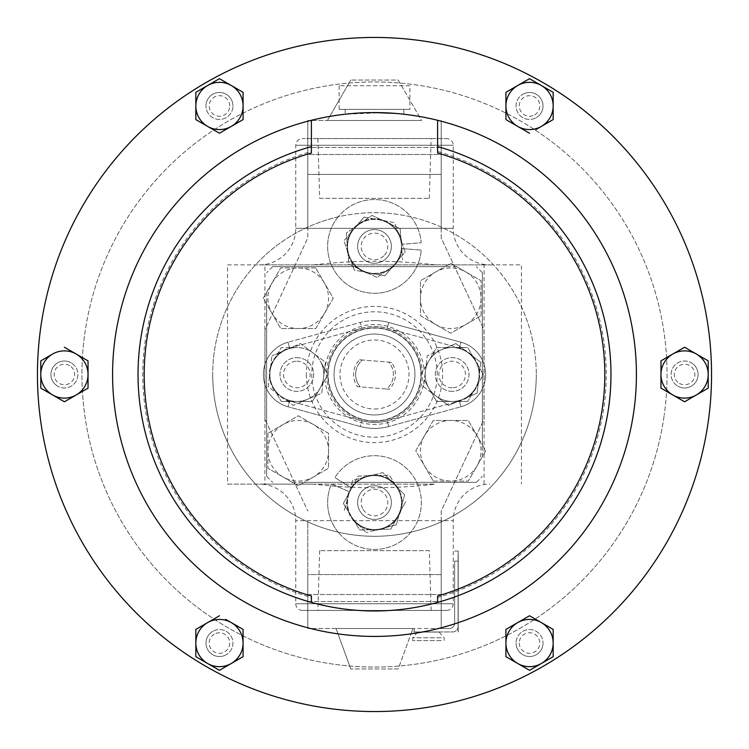 <?xml version="1.0" encoding="UTF-8"?>
<svg xmlns="http://www.w3.org/2000/svg" width="749" height="749" viewBox="0 0 749 749"><rect width="100%" height="100%" fill="white"/><g stroke="black" fill="none" stroke-linecap="round" stroke-linejoin="round"><path stroke-width="0.56" stroke-dasharray="3.75 2.81" d="M319.664 198.316L429.336 198.316L319.664 198.316L317.876 138.565L431.124 138.565L317.876 138.565M429.336 198.316L431.124 138.565M429.336 550.684L319.664 550.684L429.336 550.684L431.124 610.435L317.876 610.435L431.124 610.435M319.664 550.684L317.876 610.435M428.428 632.062L414.3 631.95L428.428 632.062M452.153 387.785A13.285 13.285 0 0 1 438.867 374.5A13.285 13.285 0 0 1 452.153 361.215A13.285 13.285 0 0 1 465.447 374.5A13.285 13.285 0 0 1 452.153 387.785M452.153 391.353A16.852 16.852 0 0 1 435.3 374.5A16.852 16.852 0 0 1 452.153 357.648A16.852 16.852 0 0 1 469.005 374.5A16.852 16.852 0 0 1 452.153 391.353A16.852 16.852 0 0 1 435.3 374.5A16.852 16.852 0 0 1 452.153 357.648A16.852 16.852 0 0 1 469.005 374.5A16.852 16.852 0 0 1 452.153 391.353M296.847 357.648A16.852 16.852 0 0 1 313.7 374.5A16.852 16.852 0 0 1 296.847 391.353A16.852 16.852 0 0 1 279.995 374.5A16.852 16.852 0 0 1 296.847 357.648A16.852 16.852 0 0 1 313.7 374.5A16.852 16.852 0 0 1 296.847 391.353A16.852 16.852 0 0 1 279.995 374.5A16.852 16.852 0 0 1 296.847 357.648M296.847 361.215A13.285 13.285 0 0 1 310.133 374.5A13.285 13.285 0 0 1 296.847 387.785A13.285 13.285 0 0 1 283.553 374.5A13.285 13.285 0 0 1 296.847 361.215M374.5 320.572A53.928 53.928 0 0 0 360.269 322.482A53.928 53.928 0 0 1 388.731 322.482L460.981 342.246L388.731 322.482A53.928 53.928 0 0 0 374.5 320.572A53.928 53.928 0 0 1 388.731 322.482A53.928 53.928 0 0 0 374.5 320.572M361.833 328.202A47.992 47.992 0 0 1 387.167 328.202L459.418 347.976A27.507 27.507 0 0 1 459.418 401.024L387.167 420.798A47.992 47.992 0 0 1 361.833 420.798L289.582 401.024A27.507 27.507 0 0 1 289.582 347.976L361.833 328.202L360.269 322.482L288.019 342.246L360.269 322.482L361.833 328.202L289.582 347.976A27.507 27.507 0 0 0 289.582 401.024L361.833 420.798A47.992 47.992 0 0 0 387.167 420.798L459.418 401.024A27.507 27.507 0 0 0 459.418 347.976L387.167 328.202A47.992 47.992 0 0 0 361.833 328.202M374.5 334.054A40.446 40.446 0 0 1 414.946 374.5A40.446 40.446 0 0 1 374.5 414.946A40.446 40.446 0 0 0 414.946 374.5A40.446 40.446 0 0 0 374.5 334.054A40.446 40.446 0 0 0 334.054 374.5A40.446 40.446 0 0 0 374.5 414.946A40.446 40.446 0 0 1 334.054 374.5A40.446 40.446 0 0 1 374.5 334.054A40.446 40.446 0 0 1 414.946 374.5A40.446 40.446 0 0 1 374.5 414.946A40.446 40.446 0 0 1 334.054 374.5A40.446 40.446 0 0 1 374.5 334.054M313.653 484.107L264.931 484.107L264.931 264.893L227.546 264.893L227.546 484.107L435.347 484.107C394.311 488.966 353.743 488.966 313.653 484.107L435.347 484.107M264.931 484.107L227.546 484.107M227.546 264.893L521.454 264.893L521.454 484.107M264.931 264.893L489.79 264.893A36.561 36.561 0 0 1 453.239 228.333L295.761 228.333L453.239 228.333L453.239 145.25A6.685 6.685 0 0 0 446.544 138.565L302.456 138.565L446.544 138.565M259.21 264.893A36.561 36.561 0 0 0 295.761 228.333L295.761 145.25A6.685 6.685 0 0 1 302.456 138.565M446.544 610.435L302.456 610.435L446.544 610.435A6.685 6.685 0 0 0 453.239 603.75L453.239 520.667L295.761 520.667L453.239 520.667A36.561 36.561 0 0 1 489.79 484.107M302.456 610.435A6.685 6.685 0 0 1 295.761 603.75L295.761 520.667A36.561 36.561 0 0 0 259.21 484.107M324.897 379.827L327.856 374.715A46.644 46.644 0 0 0 374.5 421.144A46.644 46.644 0 0 0 421.144 374.715L421.144 374.5A46.644 46.644 0 0 0 374.5 327.856A46.644 46.644 0 0 0 327.856 374.5A46.644 46.644 0 0 0 374.5 421.144A46.644 46.644 0 0 0 421.144 374.5L424.103 369.173A49.883 49.883 0 0 0 324.897 369.173L320.197 361.018A26.964 26.964 0 0 0 296.847 347.536L281.278 347.536L296.847 347.536A26.964 26.964 0 0 0 273.488 361.018L281.278 347.536L273.488 361.018A26.964 26.964 0 0 0 273.488 387.982L281.278 401.464L273.488 387.982A26.964 26.964 0 0 0 320.197 387.982L327.856 374.715L320.197 361.018A26.964 26.964 0 0 1 320.197 387.982L312.408 401.464L281.278 401.464L312.408 401.464L324.897 379.827A49.883 49.883 0 0 0 424.103 379.827L436.592 401.464L467.722 401.464L436.592 401.464L424.103 379.827M338.136 216.854A161.784 161.784 0 0 0 212.716 374.5A161.784 161.784 0 0 1 374.5 212.716A161.784 161.784 0 0 1 536.284 374.5A161.784 161.784 0 0 0 307.792 227.106A161.784 161.784 0 0 0 212.716 374.5A161.784 161.784 0 0 1 441.208 227.106A161.784 161.784 0 0 1 536.284 374.5A161.784 161.784 0 0 0 338.136 216.854A46.859 46.859 0 0 1 421.219 242.742L402.026 244.258L421.219 242.742A46.859 46.859 0 0 0 350.017 206.462A46.859 46.859 0 0 0 350.017 286.38A46.859 46.859 0 0 0 421.219 250.1A46.859 46.859 0 0 1 357.086 289.929A46.859 46.859 0 0 1 338.136 216.854M387.336 257.338A16.852 16.852 0 0 0 385.417 233.585A16.852 16.852 0 0 0 361.664 235.504A16.852 16.852 0 0 1 385.417 233.585A16.852 16.852 0 0 1 387.336 257.338A16.852 16.852 0 0 0 385.417 233.585A16.852 16.852 0 0 0 361.664 235.504A16.852 16.852 0 0 0 363.583 259.257A16.852 16.852 0 0 0 387.336 257.338A16.852 16.852 0 0 0 385.417 233.585A16.852 16.852 0 0 0 361.664 235.504A16.852 16.852 0 0 0 363.583 259.257A16.852 16.852 0 0 0 387.336 257.338A16.852 16.852 0 0 1 363.583 259.257A16.852 16.852 0 0 1 361.664 235.504A16.852 16.852 0 0 0 363.583 259.257A16.852 16.852 0 0 0 387.336 257.338M384.621 255.034A13.285 13.285 0 0 0 383.113 236.3A13.285 13.285 0 0 0 364.379 237.808A13.285 13.285 0 0 0 365.887 256.542A13.285 13.285 0 0 0 384.621 255.034M360.147 511.408A16.852 16.852 0 0 0 383.329 516.932A16.852 16.852 0 0 0 388.853 493.75A16.852 16.852 0 0 1 383.329 516.932A16.852 16.852 0 0 1 360.147 511.408A16.852 16.852 0 0 0 383.329 516.932A16.852 16.852 0 0 0 388.853 493.75A16.852 16.852 0 0 0 365.671 488.226A16.852 16.852 0 0 0 360.147 511.408A16.852 16.852 0 0 0 383.329 516.932A16.852 16.852 0 0 0 388.853 493.75A16.852 16.852 0 0 0 365.671 488.226A16.852 16.852 0 0 0 360.147 511.408A16.852 16.852 0 0 1 365.671 488.226A16.852 16.852 0 0 1 388.853 493.75A16.852 16.852 0 0 0 365.671 488.226A16.852 16.852 0 0 0 360.147 511.408M363.181 509.545A13.285 13.285 0 0 0 381.466 513.898A13.285 13.285 0 0 0 385.819 495.613A13.285 13.285 0 0 0 367.534 491.26A13.285 13.285 0 0 0 363.181 509.545M403.833 109.335L345.167 109.335L403.833 109.335L403.833 114.222L401.604 113.979M345.167 109.335L345.167 114.222L382.299 112.687M402.569 114.082L403.833 114.222M409.89 85.742L339.11 85.742L409.89 85.742L409.89 109.335L339.11 109.335L409.89 109.335M339.11 85.742L339.11 109.335M71.155 362.825A13.482 13.482 0 0 0 52.739 367.759A13.482 13.482 0 0 0 57.673 386.175A13.482 13.482 0 0 1 52.739 367.759A13.482 13.482 0 0 1 71.155 362.825A13.482 13.482 0 0 0 52.739 367.759A13.482 13.482 0 0 0 57.673 386.175A13.482 13.482 0 0 0 76.089 381.241A13.482 13.482 0 0 0 71.155 362.825A13.482 13.482 0 0 0 52.739 367.759A13.482 13.482 0 0 0 57.673 386.175A13.482 13.482 0 0 0 76.089 381.241A13.482 13.482 0 0 0 71.155 362.825A13.482 13.482 0 0 1 76.089 381.241A13.482 13.482 0 0 1 57.673 386.175A13.482 13.482 0 0 0 76.089 381.241A13.482 13.482 0 0 0 71.155 362.825M212.716 631.37A13.482 13.482 0 0 0 207.782 649.786A13.482 13.482 0 0 0 226.198 654.72A13.482 13.482 0 0 1 207.782 649.786A13.482 13.482 0 0 1 212.716 631.37A13.482 13.482 0 0 0 207.782 649.786A13.482 13.482 0 0 0 226.198 654.72A13.482 13.482 0 0 0 231.132 636.304A13.482 13.482 0 0 0 212.716 631.37A13.482 13.482 0 0 0 207.782 649.786A13.482 13.482 0 0 0 226.198 654.72A13.482 13.482 0 0 0 231.132 636.304A13.482 13.482 0 0 0 212.716 631.37A13.482 13.482 0 0 1 231.132 636.304A13.482 13.482 0 0 1 226.198 654.72A13.482 13.482 0 0 0 231.132 636.304A13.482 13.482 0 0 0 212.716 631.37M536.284 117.63A13.482 13.482 0 0 0 541.218 99.214A13.482 13.482 0 0 0 522.802 94.28A13.482 13.482 0 0 1 541.218 99.214A13.482 13.482 0 0 1 536.284 117.63A13.482 13.482 0 0 0 541.218 99.214A13.482 13.482 0 0 0 522.802 94.28A13.482 13.482 0 0 0 517.868 112.696A13.482 13.482 0 0 0 536.284 117.63A13.482 13.482 0 0 0 541.218 99.214A13.482 13.482 0 0 0 522.802 94.28A13.482 13.482 0 0 0 517.868 112.696A13.482 13.482 0 0 0 536.284 117.63A13.482 13.482 0 0 1 517.868 112.696A13.482 13.482 0 0 1 522.802 94.28A13.482 13.482 0 0 0 517.868 112.696A13.482 13.482 0 0 0 536.284 117.63M677.845 386.175A13.482 13.482 0 0 0 696.261 381.241A13.482 13.482 0 0 0 691.327 362.825A13.482 13.482 0 0 1 696.261 381.241A13.482 13.482 0 0 1 677.845 386.175A13.482 13.482 0 0 0 696.261 381.241A13.482 13.482 0 0 0 691.327 362.825A13.482 13.482 0 0 0 672.911 367.759A13.482 13.482 0 0 0 677.845 386.175A13.482 13.482 0 0 0 696.261 381.241A13.482 13.482 0 0 0 691.327 362.825A13.482 13.482 0 0 0 672.911 367.759A13.482 13.482 0 0 0 677.845 386.175A13.482 13.482 0 0 1 672.911 367.759A13.482 13.482 0 0 1 691.327 362.825A13.482 13.482 0 0 0 672.911 367.759A13.482 13.482 0 0 0 677.845 386.175M516.061 643.045A13.482 13.482 0 0 0 529.543 656.527A13.482 13.482 0 0 0 543.025 643.045A13.482 13.482 0 0 1 529.543 656.527A13.482 13.482 0 0 1 516.061 643.045A13.482 13.482 0 0 0 529.543 656.527A13.482 13.482 0 0 0 543.025 643.045A13.482 13.482 0 0 0 529.543 629.563A13.482 13.482 0 0 0 516.061 643.045A13.482 13.482 0 0 0 529.543 656.527A13.482 13.482 0 0 0 543.025 643.045A13.482 13.482 0 0 0 529.543 629.563A13.482 13.482 0 0 0 516.061 643.045A13.482 13.482 0 0 1 529.543 629.563A13.482 13.482 0 0 1 543.025 643.045A13.482 13.482 0 0 0 529.543 629.563A13.482 13.482 0 0 0 516.061 643.045M232.939 105.955A13.482 13.482 0 0 0 219.457 92.473A13.482 13.482 0 0 0 205.975 105.955A13.482 13.482 0 0 1 219.457 92.473A13.482 13.482 0 0 1 232.939 105.955A13.482 13.482 0 0 0 219.457 92.473A13.482 13.482 0 0 0 205.975 105.955A13.482 13.482 0 0 0 219.457 119.437A13.482 13.482 0 0 0 232.939 105.955A13.482 13.482 0 0 0 219.457 92.473A13.482 13.482 0 0 0 205.975 105.955A13.482 13.482 0 0 0 219.457 119.437A13.482 13.482 0 0 0 232.939 105.955A13.482 13.482 0 0 1 219.457 119.437A13.482 13.482 0 0 1 205.975 105.955A13.482 13.482 0 0 0 219.457 119.437A13.482 13.482 0 0 0 232.939 105.955M374.5 37.45A337.05 337.05 0 0 1 711.55 374.5A337.05 337.05 0 0 1 374.5 711.55A337.05 337.05 0 0 1 37.45 374.5A337.05 337.05 0 0 1 374.5 37.45A337.05 337.05 0 0 0 37.45 374.5A337.05 337.05 0 0 0 374.5 711.55A337.05 337.05 0 0 0 711.55 374.5A337.05 337.05 0 0 0 374.5 37.45A337.05 337.05 0 0 1 711.55 374.5A337.05 337.05 0 0 1 374.5 711.55A337.05 337.05 0 0 1 37.45 374.5A337.05 337.05 0 0 1 374.5 37.45M311.406 120.289L311.406 146.598L311.406 120.289A261.925 261.925 0 0 1 636.425 374.5A261.925 261.925 0 0 1 374.5 636.425A261.925 261.925 0 0 0 437.594 120.289L437.594 151.504A231.75 231.75 0 0 1 437.594 597.496L437.594 602.402A236.478 236.478 0 0 1 311.406 602.402L311.406 597.496A231.75 231.75 0 0 1 311.406 151.504L311.406 120.289A261.925 261.925 0 0 0 374.5 636.425A261.925 261.925 0 0 0 636.425 374.5A261.925 261.925 0 0 0 374.5 112.575A261.925 261.925 0 0 0 112.575 374.5A261.925 261.925 0 0 0 374.5 636.425A261.925 261.925 0 0 1 112.575 374.5A261.925 261.925 0 0 1 374.5 112.575L345.167 114.222M84.787 333.782A292.559 292.559 0 0 1 415.218 84.787A292.559 292.559 0 0 1 664.213 415.218A292.559 292.559 0 0 0 415.218 84.787A292.559 292.559 0 0 0 84.787 333.782A292.559 292.559 0 0 0 333.782 664.213A292.559 292.559 0 0 0 664.213 415.218A292.559 292.559 0 0 1 333.782 664.213A292.559 292.559 0 0 1 84.787 333.782M69.554 365.606A10.271 10.271 0 0 0 55.52 369.36A10.271 10.271 0 0 0 59.274 383.394A10.271 10.271 0 0 0 73.308 379.64A10.271 10.271 0 0 0 69.554 365.606M214.317 634.141A10.271 10.271 0 0 0 210.563 648.175A10.271 10.271 0 0 0 224.597 651.939A10.271 10.271 0 0 0 228.351 637.905A10.271 10.271 0 0 0 214.317 634.141M534.683 114.859A10.271 10.271 0 0 0 538.437 100.825A10.271 10.271 0 0 0 524.403 97.061A10.271 10.271 0 0 0 520.649 111.095A10.271 10.271 0 0 0 534.683 114.859M679.446 383.394A10.271 10.271 0 0 0 693.48 379.64A10.271 10.271 0 0 0 689.726 365.606A10.271 10.271 0 0 0 675.692 369.36A10.271 10.271 0 0 0 679.446 383.394M519.272 643.045A10.271 10.271 0 0 0 529.543 653.315A10.271 10.271 0 0 0 539.814 643.045A10.271 10.271 0 0 0 529.543 632.765A10.271 10.271 0 0 0 519.272 643.045M229.728 105.955A10.271 10.271 0 0 0 219.457 95.685A10.271 10.271 0 0 0 209.186 105.955A10.271 10.271 0 0 0 219.457 116.235A10.271 10.271 0 0 0 229.728 105.955M391.54 362.347L388.75 362.123A18.875 18.875 0 0 1 386.587 389.003L389.377 389.227A20.935 20.935 0 0 0 391.54 362.347L359.623 359.773A20.935 20.935 0 0 0 357.46 386.653L389.377 389.227M357.46 386.653L360.25 386.877A18.875 18.875 0 0 1 362.413 359.997L359.623 359.773M355.691 372.983A18.875 18.875 0 0 1 362.413 359.997L388.75 362.123A18.875 18.875 0 0 1 386.587 389.003L360.25 386.877A18.875 18.875 0 0 1 355.691 372.983M419.683 632.062L439.214 632.062L419.683 632.062M441.198 637.764L412.68 637.764L441.198 637.764M441.198 640.61L412.68 640.61L441.198 640.61M414.188 628.505L307.792 628.505L441.208 628.505L441.208 594.528L441.208 628.505L449.241 628.505A5.393 5.393 0 0 0 454.634 623.112A5.393 5.393 0 0 1 449.241 628.505L336.048 628.505L414.188 628.505L414.188 631.95L411.697 631.95L412.952 628.505L398.225 668.951L350.775 668.951L398.225 668.951L412.952 628.505L411.697 631.95L414.188 631.95L414.188 628.505M307.792 154.472L307.792 227.106L307.792 120.495L307.792 154.472L441.208 154.472L441.208 227.106L441.208 120.495L441.208 154.472L307.792 154.472M307.792 521.894A161.784 161.784 0 0 0 441.208 521.894L441.208 594.528L307.792 594.528L307.792 628.505L307.792 521.894L307.792 594.528L441.208 594.528L441.208 521.894A161.784 161.784 0 0 0 536.284 374.5A161.784 161.784 0 0 1 441.208 521.894L441.208 626.847L441.208 574.577L307.792 574.577L307.792 601.541L307.792 574.577L441.208 574.577L441.208 511.024L483.976 419.318L483.976 329.682L441.208 237.976L441.208 174.423L441.208 237.976L483.976 329.682L483.976 419.318L441.208 511.024L441.208 521.894A161.784 161.784 0 0 1 212.716 374.5A161.784 161.784 0 0 0 338.136 532.146A46.859 46.859 0 0 1 331.451 484.051L349.137 491.662L331.451 484.051A46.859 46.859 0 0 0 377.533 549.345A46.859 46.859 0 0 0 414.796 478.648A46.859 46.859 0 0 0 334.887 477.544A46.859 46.859 0 0 1 401.848 464.52A46.859 46.859 0 0 1 410.864 532.146A46.859 46.859 0 0 1 338.136 532.146A161.784 161.784 0 0 0 536.284 374.5A161.784 161.784 0 0 1 374.5 536.284A161.784 161.784 0 0 1 212.716 374.5A161.784 161.784 0 0 0 307.792 521.894L307.792 626.847L307.792 521.894M405.621 501.708L390.819 529.094L359.689 529.964L343.379 503.45L358.181 476.064L389.311 475.194L397.466 488.451A26.964 26.964 0 0 1 375.258 529.534L390.819 529.094L405.621 501.708M307.792 174.423L307.792 237.976L265.024 329.682L265.024 419.318L307.792 511.024L265.024 419.318L265.024 329.682L307.792 237.976L307.792 147.459L307.792 174.423L441.208 174.423L441.208 122.153L441.208 174.423L307.792 174.423L307.792 122.153L307.792 174.423M364.051 217.088L394.676 222.706L405.125 252.038L384.949 275.754L354.324 270.136L343.875 240.803L364.051 217.088L353.959 228.951A26.964 26.964 0 0 1 399.9 237.367L394.676 222.706L364.051 217.088M421.584 120.495L307.792 120.495L421.584 120.495L327.416 120.495L421.584 120.495L398.225 80.049L350.775 80.049L398.225 80.049L421.584 120.495M441.208 147.459L307.792 147.459L441.208 147.459M307.792 601.541L441.208 601.541L307.792 601.541M327.416 120.495L350.775 80.049L327.416 120.495M336.048 628.505L350.775 668.951L336.048 628.505M374.5 112.575A261.925 261.925 0 0 1 437.594 120.289L437.594 146.598L437.594 120.289M311.406 151.504L311.406 146.598A236.478 236.478 0 0 0 311.406 602.402L311.406 597.496M437.594 597.496L437.594 602.402A236.478 236.478 0 0 0 437.594 146.598A236.478 236.478 0 0 1 567.836 510.668A236.478 236.478 0 0 1 181.164 510.668A236.478 236.478 0 0 1 311.406 146.598A236.478 236.478 0 0 0 181.164 510.668A236.478 236.478 0 0 0 567.836 510.668A236.478 236.478 0 0 0 437.594 146.598L437.594 151.504M195.835 92.324L219.457 78.682M243.079 92.324L243.079 105.955M243.079 119.597L219.457 133.228M213.25 129.652L195.835 119.597M553.165 643.045L553.165 656.676L529.543 670.318L505.921 656.676M505.921 655.984L505.921 643.045M553.165 629.403L553.165 630.106M708.208 388.141L684.586 401.773M672.78 394.957L667.172 391.718M660.964 388.141L660.964 360.859M667.172 357.282L672.78 354.043M683.987 347.573L684.586 347.227L696.392 354.043M529.543 78.682L553.165 92.324M553.165 99.486L553.165 105.955M552.556 119.943L535.75 129.652M529.543 133.228L505.921 119.597M505.921 92.324L517.737 85.498M195.835 656.676L195.835 629.403M225.664 619.348L243.079 629.403M243.079 656.676L231.263 663.502M40.792 387.439L40.792 374.5M40.792 360.859L52.608 354.043M76.22 354.043L87.427 360.512M88.036 360.859L88.036 388.141M81.828 391.718L76.22 394.957M437.594 153.002L437.594 146.598A236.478 236.478 0 0 1 437.594 602.402L437.594 595.998M311.406 595.998L311.406 602.402A236.478 236.478 0 0 1 311.406 146.598L311.406 153.002M402.026 248.584L421.219 250.1L402.026 248.584A27.61 27.61 0 0 1 360.072 269.968A27.61 27.61 0 0 1 360.072 222.874A27.61 27.61 0 0 1 402.026 244.258A27.61 27.61 0 0 0 360.072 222.874A27.61 27.61 0 0 0 360.072 269.968A27.61 27.61 0 0 0 402.026 248.584M351.159 487.824L334.887 477.544L351.159 487.824A27.61 27.61 0 0 1 398.243 488.479A27.61 27.61 0 0 1 376.288 530.133A27.61 27.61 0 0 1 349.137 491.662A27.61 27.61 0 0 0 376.288 530.133A27.61 27.61 0 0 0 398.243 488.479A27.61 27.61 0 0 0 351.159 487.824M355.232 521.444A26.964 26.964 0 0 0 400.472 509.835A26.964 26.964 0 0 1 381.204 528.7L366.13 532.567L381.204 528.7A26.964 26.964 0 0 1 348.528 495.323A26.964 26.964 0 0 1 393.768 483.714A26.964 26.964 0 0 1 400.472 509.835A26.964 26.964 0 0 0 367.796 476.458A26.964 26.964 0 0 0 355.232 521.444L366.13 532.567L355.232 521.444M404.657 494.836L396.287 524.824L381.204 528.7L396.287 524.824L404.657 494.836L393.768 483.714L404.657 494.836M344.343 510.322L352.713 480.334L382.87 472.591L393.768 483.714L382.87 472.591L352.713 480.334L344.343 510.322M389.826 268.601A26.964 26.964 0 0 0 386.044 222.05A26.964 26.964 0 0 1 401.38 244.24L402.634 259.753L401.38 244.24A26.964 26.964 0 0 1 362.956 270.792A26.964 26.964 0 0 1 359.174 224.241A26.964 26.964 0 0 1 386.044 222.05A26.964 26.964 0 0 0 347.62 248.602A26.964 26.964 0 0 0 389.826 268.601L377.019 277.458L389.826 268.601M371.981 215.384L400.116 228.726L401.38 244.24L400.116 228.726L371.981 215.384L359.174 224.241L371.981 215.384M377.019 277.458L348.884 264.116L346.366 233.089L359.174 224.241L346.366 233.089L348.884 264.116L377.019 277.458M266.644 292.335L266.644 304.131L263.236 298.233L280.735 267.927L263.236 298.233L280.735 328.539L315.732 328.539L333.23 298.233L315.732 267.927L333.23 298.233L315.732 328.539L280.735 328.539L266.644 304.131L266.644 476.289L266.644 292.335M315.732 267.927L280.735 267.927L315.732 267.927M271.99 283.085A30.306 30.306 0 0 1 324.486 283.085A30.306 30.306 0 0 1 298.233 328.539A30.306 30.306 0 0 1 271.99 283.085M292.335 482.356L304.131 482.356L298.233 485.764L267.927 468.265L298.233 485.764L328.539 468.265L328.539 433.268L298.233 415.77L267.927 433.268L298.233 415.77L328.539 433.268L328.539 468.265L304.131 482.356L476.289 482.356L292.335 482.356M267.927 433.268L267.927 468.265L267.927 433.268M283.085 477.01A30.306 30.306 0 0 1 283.085 424.514A30.306 30.306 0 0 1 328.539 450.767A30.306 30.306 0 0 1 283.085 477.01M482.356 456.665L482.356 444.869L485.764 450.767L468.265 481.073L485.764 450.767L468.265 420.461L433.268 420.461L415.77 450.767L433.268 481.073L415.77 450.767L433.268 420.461L468.265 420.461L482.356 444.869L482.356 272.711L482.356 456.665M433.268 481.073L468.265 481.073L433.268 481.073M477.01 465.915A30.306 30.306 0 0 1 424.514 465.915A30.306 30.306 0 0 1 450.767 420.461A30.306 30.306 0 0 1 477.01 465.915M456.665 266.644L444.869 266.644L450.767 263.236L481.073 280.735L450.767 263.236L420.461 280.735L420.461 315.732L450.767 333.23L481.073 315.732L450.767 333.23L420.461 315.732L420.461 280.735L444.869 266.644L272.711 266.644L456.665 266.644M481.073 315.732L481.073 280.735L481.073 315.732M465.915 271.99A30.306 30.306 0 0 1 465.915 324.486A30.306 30.306 0 0 1 420.461 298.233A30.306 30.306 0 0 1 465.915 271.99M324.897 369.173L327.856 374.285A46.644 46.644 0 0 1 374.5 327.856A46.644 46.644 0 0 1 421.144 374.285L436.592 347.536L467.722 347.536L483.292 374.5L467.722 401.464L483.292 374.5L467.722 347.536L436.592 347.536L424.103 369.173M428.803 361.018A26.964 26.964 0 0 0 452.153 401.464A26.964 26.964 0 0 0 475.512 361.018A26.964 26.964 0 0 0 428.803 361.018M266.644 476.289A148.302 148.302 0 0 0 272.711 482.356A148.302 148.302 0 0 1 266.644 476.289M482.356 272.711A148.302 148.302 0 0 0 476.289 266.644A148.302 148.302 0 0 1 482.356 272.711M272.711 266.644A148.302 148.302 0 0 0 266.644 272.711A148.302 148.302 0 0 1 272.711 266.644M476.289 482.356A148.302 148.302 0 0 0 482.356 476.289A148.302 148.302 0 0 1 476.289 482.356M489.79 264.893L521.454 264.893M313.653 264.893C354.689 260.034 395.257 260.034 435.347 264.893M484.069 484.107L484.069 264.893M373.742 475.624A26.964 26.964 0 0 1 397.466 488.451L389.311 475.194L373.742 475.624L358.181 476.064L350.785 489.752A26.964 26.964 0 0 1 373.742 475.624M351.534 516.707A26.964 26.964 0 0 1 350.785 489.752L343.379 503.45L351.534 516.707A26.964 26.964 0 0 0 375.258 529.534L359.689 529.964L351.534 516.707M349.1 255.475A26.964 26.964 0 0 1 353.959 228.951L343.875 240.803L354.324 270.136L369.641 272.945A26.964 26.964 0 0 1 349.1 255.475M395.041 263.891A26.964 26.964 0 0 1 369.641 272.945L384.949 275.754L395.041 263.891A26.964 26.964 0 0 0 399.9 237.367L405.125 252.038L395.041 263.891M441.554 349.708A26.964 26.964 0 0 1 478.929 377.711A26.964 26.964 0 0 1 435.984 396.081A26.964 26.964 0 0 1 441.554 349.708L427.239 355.831L423.531 386.746L435.984 396.081L448.445 405.415L462.76 399.292L477.076 393.169L478.929 377.711A26.964 26.964 0 0 0 468.322 352.919L455.869 343.585L427.239 355.831L425.385 371.289A26.964 26.964 0 0 0 435.984 396.081L448.445 405.415L462.76 399.292L477.076 393.169L478.929 377.711A26.964 26.964 0 0 1 435.984 396.081L423.531 386.746L425.385 371.289A26.964 26.964 0 0 1 441.554 349.708L455.869 343.585L468.322 352.919A26.964 26.964 0 0 0 441.554 349.708M307.446 399.292A26.964 26.964 0 0 1 270.071 371.289A26.964 26.964 0 0 1 313.016 352.919A26.964 26.964 0 0 1 307.446 399.292A26.964 26.964 0 0 0 313.016 352.919A26.964 26.964 0 0 0 286.24 349.708L271.924 355.831L286.24 349.708A26.964 26.964 0 0 0 280.678 396.081A26.964 26.964 0 0 0 307.446 399.292L321.761 393.169L325.469 362.254L300.555 343.585L286.24 349.708L300.555 343.585L325.469 362.254L321.761 393.169L293.131 405.415L307.446 399.292M360.269 426.518L288.019 406.754L360.269 426.518A53.928 53.928 0 0 0 388.731 426.518L460.981 406.754L388.731 426.518A53.928 53.928 0 0 1 360.269 426.518A53.928 53.928 0 0 0 388.731 426.518A53.928 53.928 0 0 1 360.269 426.518L361.833 420.798L360.269 426.518M460.981 342.246A33.433 33.433 0 0 1 460.981 406.754A33.433 33.433 0 0 0 460.981 342.246A33.433 33.433 0 0 1 460.981 406.754A33.433 33.433 0 0 0 460.981 342.246L459.418 347.976L460.981 342.246M288.019 406.754A33.433 33.433 0 0 1 288.019 342.246A33.433 33.433 0 0 0 288.019 406.754A33.433 33.433 0 0 1 288.019 342.246A33.433 33.433 0 0 0 288.019 406.754L289.582 401.024L288.019 406.754M268.217 386.746L271.924 355.831L268.217 386.746L293.131 405.415L268.217 386.746M480.783 362.254L478.929 377.711L480.783 362.254L468.322 352.919L480.783 362.254M458.201 591.223L458.201 588.761L458.088 591.223M458.088 578.134L458.088 585.006L458.201 578.134M458.088 561.544L458.201 559.203L458.088 561.544M458.088 613.085L458.088 612.045M458.088 599.603L458.088 606.475L458.201 599.603M458.088 593.62L458.088 598.694L458.201 593.62M458.088 569.549L458.201 567.208L458.088 569.549M458.088 626.557L458.088 561.095L458.088 626.557A5.393 5.393 0 0 1 452.696 631.95L414.188 631.95L452.696 631.95A5.393 5.393 0 0 0 458.088 626.557L458.088 631.95L458.088 626.557M458.088 554.4L458.088 561.095L458.088 554.4M458.088 578.022L458.201 557.799L458.088 578.022M458.088 572.376L458.088 577.451L458.201 572.376M458.088 578.359L458.088 585.231L458.201 578.359M458.088 590.783L458.201 593.124L458.088 590.783M458.088 564.371L458.088 569.446L458.201 564.371M458.088 570.354L458.088 577.226L458.201 570.354M454.634 561.095L454.634 623.112L454.634 561.095L458.201 561.095L458.201 551.058L454.634 551.058L458.201 551.058L458.201 631.95L458.201 554.4L458.201 631.95L458.201 561.095L454.634 561.095M458.201 577.451L458.201 575.12L458.088 577.451M458.201 612.045L458.201 607.898L458.088 611.334M458.201 611.334L458.201 607.514L458.088 610.856M458.201 610.856L458.201 613.085M458.201 569.446L458.201 567.115L458.088 569.446M374.5 409.01A34.51 34.51 0 0 0 409.01 374.5A34.51 34.51 0 0 0 374.5 339.99A34.51 34.51 0 0 0 339.99 374.5A34.51 34.51 0 0 0 374.5 409.01M374.5 420.882A46.382 46.382 0 0 1 328.118 374.5A46.382 46.382 0 0 1 374.5 328.118A46.382 46.382 0 0 1 420.882 374.5A46.382 46.382 0 0 1 374.5 420.882M453.239 145.25L295.761 145.25L453.239 145.25M295.761 603.75L453.239 603.75L295.761 603.75M421.144 374.5A46.644 46.644 0 0 0 374.5 327.856A46.644 46.644 0 0 0 327.856 374.5M421.144 374.285A46.644 46.644 0 0 0 374.5 327.856A46.644 46.644 0 0 0 327.856 374.285M326.573 374.5A47.927 47.927 0 0 0 374.5 422.427A47.927 47.927 0 0 0 422.427 374.5A47.927 47.927 0 0 0 374.5 326.573A47.927 47.927 0 0 0 326.573 374.5M437.21 374.5A62.71 62.71 0 0 0 374.5 311.79A62.71 62.71 0 0 0 311.79 374.5A62.71 62.71 0 0 0 374.5 437.21A62.71 62.71 0 0 0 437.21 374.5M306.378 374.5A68.122 68.122 0 0 0 374.5 442.622A68.122 68.122 0 0 0 442.622 374.5A68.122 68.122 0 0 0 374.5 306.378A68.122 68.122 0 0 0 306.378 374.5M327.856 374.715A46.644 46.644 0 0 0 374.5 421.144A46.644 46.644 0 0 0 421.144 374.715M388.731 426.518L387.167 420.798L388.731 426.518M459.418 401.024L460.981 406.754L459.418 401.024M387.167 328.202L388.731 322.482L387.167 328.202M288.019 342.246L289.582 347.976L288.019 342.246M439.214 632.062L444.176 637.764L444.176 640.61M417.642 632.062L412.68 637.764L412.68 640.61"/><path stroke-width="1.12" d="M382.299 112.687L395.257 113.399L374.5 112.575A261.925 261.925 0 0 0 311.406 120.289L311.406 153.002A230.308 230.308 0 0 0 311.406 595.998L311.406 602.402A236.478 236.478 0 0 0 437.594 602.402L437.594 595.998A230.308 230.308 0 0 0 437.594 153.002L437.594 120.289A261.925 261.925 0 0 1 374.5 636.425A261.925 261.925 0 0 1 311.406 120.289M401.604 113.979L402.569 114.082M374.5 37.45A337.05 337.05 0 0 1 711.55 374.5A337.05 337.05 0 0 1 374.5 711.55A337.05 337.05 0 0 1 37.45 374.5A337.05 337.05 0 0 1 374.5 37.45M437.594 120.289A261.925 261.925 0 0 0 374.5 112.575M219.457 78.682L243.079 92.324L219.457 78.682L195.835 92.324L195.835 119.597L219.457 133.228L243.079 119.597L243.079 105.955L243.079 119.597M243.079 105.955A23.622 23.622 0 0 0 207.651 85.498A23.622 23.622 0 0 0 207.651 126.412A23.622 23.622 0 0 0 243.079 105.955L243.079 92.324M219.457 133.228L213.25 129.652M195.835 119.597L195.835 92.324M553.165 630.106L553.165 643.045A23.622 23.622 0 0 0 517.737 622.588A23.622 23.622 0 0 0 505.921 643.045L505.921 656.676L529.543 670.318L553.165 656.676L553.165 629.403L529.543 615.772L505.921 629.403L505.921 643.045L505.921 629.403L529.543 615.772L553.165 629.403M505.921 656.676L505.921 655.984M553.165 643.045A23.622 23.622 0 0 1 517.737 663.502A23.622 23.622 0 0 1 505.921 643.045M708.208 388.141L708.208 360.859L708.208 388.141L684.586 401.773L672.78 394.957L684.586 401.773M660.964 388.141L672.78 394.957A23.622 23.622 0 0 1 660.964 374.5L660.964 388.141L667.172 391.718M672.78 354.043A23.622 23.622 0 0 1 696.392 354.043L708.208 360.859L684.586 347.227L660.964 360.859L660.964 374.5A23.622 23.622 0 0 1 672.78 354.043L683.987 347.573M660.964 360.859L667.172 357.282M696.392 354.043A23.622 23.622 0 0 1 696.392 394.957A23.622 23.622 0 0 1 672.78 394.957M535.75 129.652L541.349 126.412A23.622 23.622 0 0 0 553.165 105.955L553.165 119.597L553.165 92.324L529.543 78.682L517.737 85.498L529.543 78.682M553.165 92.324L553.165 99.486M505.921 119.597L505.921 92.324L505.921 119.597L517.737 126.412A23.622 23.622 0 0 0 541.349 126.412L552.556 119.943M505.921 92.324L517.737 85.498A23.622 23.622 0 0 0 517.737 126.412L529.543 133.228M517.737 85.498A23.622 23.622 0 0 1 553.165 105.955M195.835 656.676L219.457 670.318L195.835 656.676L195.835 629.403L219.457 615.772L195.835 629.403M243.079 629.403L243.079 656.676L243.079 629.403L225.664 619.348M219.457 670.318L231.263 663.502L219.457 670.318M231.263 663.502A23.622 23.622 0 0 1 195.835 643.045A23.622 23.622 0 0 1 231.263 622.588A23.622 23.622 0 0 1 231.263 663.502L243.079 656.676M40.792 360.859L40.792 374.5L40.792 360.859L52.608 354.043A23.622 23.622 0 0 1 76.22 354.043L64.414 347.227L76.22 354.043A23.622 23.622 0 0 1 88.036 374.5L88.036 360.859L76.22 354.043M76.22 394.957L88.036 388.141L88.036 374.5A23.622 23.622 0 0 1 52.608 394.957L64.414 401.773L76.22 394.957L64.414 401.773L40.792 388.141L52.608 394.957A23.622 23.622 0 0 1 40.792 374.5L40.792 387.439M87.427 360.512L88.036 360.859M88.036 388.141L81.828 391.718M40.792 374.5A23.622 23.622 0 0 1 52.608 354.043M311.406 602.402A236.478 236.478 0 0 1 311.406 146.598A236.478 236.478 0 0 0 311.406 602.402M437.594 602.402A236.478 236.478 0 0 0 437.594 146.598A236.478 236.478 0 0 1 437.594 602.402L437.594 602.121"/></g></svg>
